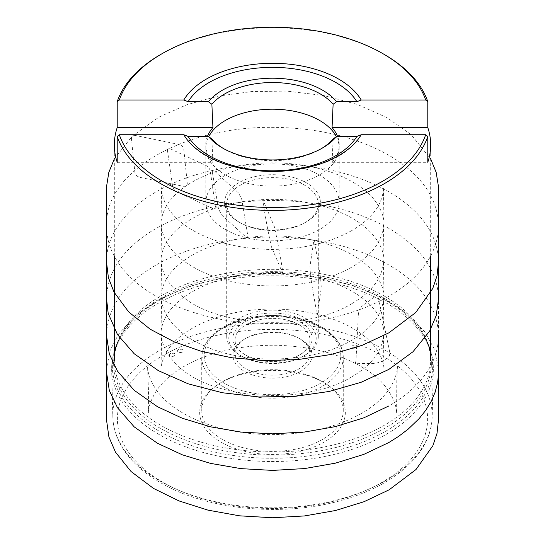<?xml version="1.0" encoding="UTF-8"?>
<svg xmlns="http://www.w3.org/2000/svg" width="545" height="545" viewBox="0 0 545 545"><rect width="100%" height="100%" fill="white"/><g stroke="black" fill="none" stroke-linecap="round" stroke-linejoin="round"><path stroke-width="0.41" stroke-dasharray="2.73 2.04" d="M336.32 136.625A66.619 38.463 180 0 1 339.119 147.654A66.619 38.463 180 0 1 339.099 148.56A66.619 38.463 180 0 1 272.5 186.118A66.619 38.463 180 0 1 205.901 148.56A66.619 38.463 180 0 1 205.881 147.654A66.619 38.463 180 0 1 208.68 136.625M225.398 229.54A66.619 38.463 180 0 1 205.881 202.338A66.619 38.463 180 0 1 272.5 163.882A66.619 38.463 180 0 1 339.119 202.338A66.619 38.463 180 0 1 297.992 237.872A66.619 38.463 180 0 1 225.398 229.54M333.124 138.975L332.062 162.308L427.791 162.308M207.413 136.441A66.728 38.525 0 0 0 205.792 145.842A66.728 38.525 0 0 0 212.938 162.308L211.876 138.975M117.209 162.308L212.938 162.308M160.652 54.5A158.179 91.322 180 0 1 384.348 54.493M220.998 442.145A72.832 42.054 0 0 0 321.679 443.432A72.832 42.054 0 0 0 328.356 385.424A72.832 42.054 0 0 0 216.651 385.424A72.832 42.054 0 0 0 220.998 442.145M174.502 356.014C170.721 356.982 169.032 356.41 169.42 354.298L170.694 353.521L175.102 353.869L174.502 356.014M182.248 352.22C178.528 353.044 176.887 352.445 177.336 350.415L178.815 349.577L183.038 350.019C183.822 350.796 183.556 351.532 182.248 352.22M353.262 348.235C351.784 347.567 351.443 346.818 352.24 345.98L357.377 345.884L357.963 346.334C358.474 348.269 356.907 348.902 353.262 348.235M332.062 162.308A66.728 38.525 0 0 0 339.215 145.842A66.728 38.525 0 0 0 337.587 136.441M298.994 324.697A37.462 21.63 0 0 0 258.166 320.01A37.462 21.63 0 0 0 235.038 339.991A37.462 21.63 0 0 0 246.013 355.286L246.013 355.286A37.462 21.63 0 0 0 298.994 355.286A37.462 21.63 0 0 0 309.962 339.991A37.462 21.63 0 0 0 298.994 324.697M298.994 338.288L298.994 338.288A37.462 21.63 180 0 1 309.962 353.582A37.462 21.63 180 0 1 272.5 375.212A37.462 21.63 180 0 1 235.038 353.582A37.462 21.63 180 0 1 246.013 338.288A37.462 21.63 180 0 1 298.994 338.288L300.465 339.14A39.547 22.829 0 0 0 244.541 339.14A39.547 22.829 0 0 0 244.541 371.431A39.547 22.829 0 0 0 300.465 371.431A39.547 22.829 0 0 0 300.465 339.14L298.994 338.288M238.655 221.883L238.655 221.883A47.871 27.638 180 0 1 238.655 182.8A47.871 27.638 180 0 1 306.351 182.8A47.871 27.638 180 0 1 306.351 221.883A47.871 27.638 180 0 1 238.655 221.883L240.127 222.735A45.787 26.432 0 0 0 304.88 222.735A45.787 26.432 0 0 0 318.294 204.041A45.787 26.432 0 0 0 272.5 177.602A45.787 26.432 0 0 0 226.713 204.041A45.787 26.432 0 0 0 240.127 222.735L238.655 221.883M223.573 148.601A67.675 39.077 0 0 0 224.649 149.235A67.675 39.077 0 0 0 320.358 149.235A67.675 39.077 0 0 0 321.427 148.601M222.462 439.44A70.761 40.855 180 0 1 201.739 410.548A70.761 40.855 180 0 1 218.238 384.327A70.761 40.855 180 0 1 326.768 384.327A70.761 40.855 180 0 1 343.268 410.548A70.761 40.855 180 0 1 299.58 448.297A70.761 40.855 180 0 1 222.462 439.44M241.599 356.137A43.709 25.233 0 0 0 303.408 356.137A43.709 25.233 0 0 0 303.408 320.446A43.709 25.233 0 0 0 241.599 320.446A43.709 25.233 0 0 0 241.599 356.137L240.127 355.286A45.787 26.432 180 0 1 226.713 336.592A45.787 26.432 180 0 1 272.5 310.153A45.787 26.432 180 0 1 318.294 336.592A45.787 26.432 180 0 1 304.88 355.286A45.787 26.432 180 0 1 240.127 355.286L241.599 356.137M244.541 354.434L244.541 354.434A39.547 22.829 180 0 1 244.541 322.149A39.547 22.829 180 0 1 300.465 322.149A39.547 22.829 180 0 1 300.465 354.434A39.547 22.829 180 0 1 244.541 354.434L246.013 355.286L244.541 354.434M131.406 138.26C131.488 136.114 132.898 135.208 135.644 135.535L178.801 144.425C181.594 145.243 183.249 146.782 183.781 149.051L187.282 183.508C187.201 185.654 185.791 186.567 183.045 186.24L139.888 177.343C137.095 176.532 135.433 174.986 134.908 172.717L131.406 138.26M212.421 172.52C212.203 170.347 212.843 169.836 214.349 170.98L238.472 192.876L241.694 199.082L247.743 235.386C247.961 237.559 247.321 238.07 245.815 236.925L221.686 215.03L218.47 208.824L212.421 172.52M314.833 242.314C314.404 240.018 314.049 239.562 313.763 240.938L309.942 266.634C310.609 282.446 314.431 297.018 316.393 312.101C316.815 314.39 317.176 314.847 317.463 313.477L321.278 287.774C320.617 271.962 316.795 257.39 314.833 242.314M167.547 151.047C167.472 148.908 168.548 148.233 170.769 149.044L205.983 165.51C208.272 166.811 209.709 168.65 210.281 171.028L215.35 206.317C215.425 208.463 214.355 209.13 212.134 208.326L176.921 191.86C174.625 190.552 173.194 188.713 172.622 186.335L167.547 151.047M263.167 202.733C262.833 200.512 262.983 200.07 263.623 201.412L274.298 226.488C277.684 241.558 280.437 256.266 282.562 270.606C282.896 272.827 282.746 273.263 282.106 271.921L271.43 246.851C268.045 231.775 265.292 217.073 263.167 202.733M360.858 307.121L371.888 298.926L374.667 295.99C375.634 294 376.874 294.579 378.387 297.74L389.873 352.779L389.409 356.001C385.117 360.531 379.504 363.045 372.569 363.535L362.445 363.488C359.441 363.208 353.93 365.034 355.933 361.328L358.521 311.42L360.858 307.121M384.348 296.092A158.179 91.322 0 0 0 211.971 276.295A158.179 91.322 0 0 0 114.321 360.667A158.179 91.322 0 0 0 272.5 451.996A158.179 91.322 0 0 0 430.679 360.667A158.179 91.322 0 0 0 384.348 296.092M162.819 482.25A155.121 89.557 180 0 1 162.819 355.599A155.121 89.557 180 0 1 382.188 355.599A155.121 89.557 180 0 1 382.188 482.25A155.121 89.557 180 0 1 162.819 482.25M159.59 480.799A159.678 92.194 0 0 0 332.545 501.039A159.678 92.194 0 0 0 432.165 416.945A159.678 92.194 0 0 0 272.5 323.423A159.678 92.194 0 0 0 112.835 416.945A159.678 92.194 0 0 0 159.59 480.799M158.758 434.331A160.857 92.868 180 0 1 111.664 370.007A160.857 92.868 180 0 1 272.5 275.797A160.857 92.868 180 0 1 433.336 370.007A160.857 92.868 180 0 1 332.981 454.721A160.857 92.868 180 0 1 158.758 434.331M385.758 300.431A160.169 92.473 0 0 0 120.077 337.416A160.169 92.473 0 0 0 159.249 431.204A160.169 92.473 0 0 0 356.055 444.713A160.169 92.473 0 0 0 424.923 337.416A160.169 92.473 0 0 0 385.758 300.431M160.169 428.234A158.868 91.723 180 0 1 121.317 335.202A158.868 91.723 180 0 1 384.838 298.524A158.868 91.723 180 0 1 423.69 335.202A158.868 91.723 180 0 1 355.381 441.627A158.868 91.723 180 0 1 160.169 428.234M320.773 327.416A68.268 39.41 180 0 1 290.172 393.354A68.268 39.41 180 0 1 206.562 345.087A68.268 39.41 180 0 1 320.773 327.416M222.462 386.214A70.761 40.855 0 0 0 299.58 395.07A70.761 40.855 0 0 0 343.268 357.322A70.761 40.855 0 0 0 322.538 328.437A70.761 40.855 0 0 0 245.42 319.581A70.761 40.855 0 0 0 201.739 357.322A70.761 40.855 0 0 0 222.462 386.214M106.527 298.047L106.575 296.187C108.353 270.381 123.654 248.506 152.471 230.569C185.477 210.922 225.446 200.887 272.377 200.458C318.505 200.819 358.01 210.527 390.888 229.568C420.733 247.641 436.579 269.843 438.432 296.187L438.446 337.505C438.071 349.454 434.324 360.831 427.198 371.642C418.471 384.784 405.698 396.215 388.864 405.95M351.893 340.196C313.75 363.317 244.133 365.457 201.848 344.733C173.753 332.348 160.802 310.936 161.627 297.665L161.034 332.893C161.007 329.078 162.294 324.275 164.903 318.478C169.236 309.724 176.744 301.787 187.419 294.675C211.46 279.442 241.585 272.057 277.8 272.534C309.846 273.733 336.449 281.118 357.609 294.688C367.514 301.283 374.694 308.606 379.143 316.659C382.392 323.09 384 328.499 383.973 332.893L383.38 297.665C383.564 302.421 381.984 308.163 378.625 314.894C373.489 324.336 364.578 332.77 351.893 340.196M106.527 371.131L106.65 368.045L110.165 350.435L118.415 334.337L136.196 314.962L160.939 298.51L191.39 285.737L225.998 277.289L273.065 273.427L320.092 277.473L353.467 285.689L382.971 297.931L407.21 313.641L425.032 332.13L434.474 349.42L438.378 368.502L438.48 371.131M361.682 413.355C335.877 427.784 304.825 434.862 268.522 434.583C243.145 434.018 220.112 429.555 199.422 421.196C180.906 413.512 167.063 403.797 157.887 392.039C151.285 383.04 147.845 374.531 147.559 366.499L148.451 390.029L148.383 413.042C148.41 407.313 150.815 400.33 155.591 392.087C161.913 382.209 171.641 373.502 184.755 365.974C210.568 351.736 241.401 344.828 277.255 345.264C314.383 346.484 344.937 355.211 368.917 371.452C386.596 382.808 396.678 401.815 396.624 413.042L396.774 381.371L397.448 366.499C397.257 372.092 395.357 378.291 391.739 385.097C385.703 395.765 375.682 405.187 361.682 413.355M438.473 225.385L437.901 234.473C433.84 258.943 417.497 279.544 388.871 296.269C356.294 314.513 317.503 323.812 272.5 324.166C205.458 324.588 140.992 299.076 117.475 261.45C110.199 250.359 106.548 238.444 106.527 225.691L106.527 225.385M351.913 230.508C328.955 243.349 301.303 249.651 268.958 249.399C239.827 248.636 214.839 242.511 194 231.026C182.296 224.356 173.671 216.733 168.112 208.149C163.711 201.023 161.538 194.197 161.599 187.678L161.027 223.103C161.013 218.886 162.573 213.606 165.7 207.264C170.714 197.992 179.394 189.667 191.745 182.303C215.003 169.032 243.193 162.539 276.301 162.819C311.372 163.95 339.773 172.254 361.505 187.739C376.084 197.651 383.993 213.449 383.973 223.103L383.401 187.678C383.455 192.807 382.045 198.305 379.191 204.177C374.122 214.035 365.027 222.81 351.913 230.508M114.321 158.895L132.258 136.121L159.133 117.005L186.84 104.715L218.272 96.104L252.076 91.512L286.786 91.131L323.369 95.443L357.377 104.442L387.12 117.7L411.134 134.649L430.679 158.895M106.527 261.586L106.568 259.733C107.576 220.814 148.874 186.152 206.644 171.873C228.157 166.463 250.625 163.807 274.046 163.902C324.016 164.018 373.1 178.16 403.62 201.582C425.55 218.307 437.151 237.695 438.432 259.733L438.48 261.566M351.906 303.626C305.881 331.823 218.593 327.082 182.623 296.63C168.46 285.028 161.456 273.038 161.606 260.66L161.02 296.487C161.007 288.257 166.572 275.273 176.893 266.328C193.237 251.579 216.515 242.007 246.715 237.613C271.43 234.418 295.383 235.726 318.566 241.53C345.51 248.813 364.605 259.945 375.846 274.939C381.234 282.869 383.946 290.056 383.987 296.487L383.401 260.66C383.469 265.231 382.345 270.211 380.008 275.6C375.192 286.105 365.824 295.445 351.906 303.626M106.527 334.637L106.588 332.511C109 303.149 128.157 279.197 164.059 260.653C195.669 245.012 232.136 237.136 273.461 237.014C312.626 237.361 347.465 244.746 377.971 259.182C415.699 277.8 435.85 302.243 438.418 332.511L438.48 334.766M351.879 376.765C304.13 406.161 212.325 399.471 178.712 366.506C167.438 356.11 161.736 345.407 161.599 334.385L161.041 368.788C161.3 363.188 163.541 356.941 167.778 350.054C173.678 341.034 183.236 332.988 196.472 325.917C218.709 314.56 244.834 308.933 274.85 309.035C303.531 309.594 328.376 315.378 349.406 326.38C361.621 333.036 370.627 340.536 376.425 348.868C381.166 356.11 383.68 362.752 383.966 368.788L383.407 334.385C383.333 339.712 381.793 345.312 378.789 351.184C373.706 360.667 364.741 369.197 351.879 376.765M106.527 225.01L106.568 223.143C106.657 170.905 183.781 126.747 271.873 127.332C317.544 127.605 356.812 137.067 389.675 155.727C420.311 173.916 436.565 196.384 438.432 223.143L438.48 225.003M351.879 267.084C329.916 279.408 303.456 285.716 272.5 286.002C236.584 285.512 207.325 277.398 184.728 261.648C169.413 250.979 161.579 236.271 161.599 224.649L161.007 259.808C161.334 248.622 169.154 234.282 184.067 223.879C199.068 213.088 218.347 205.71 241.905 201.766C271.444 197.263 299.702 199.102 326.68 207.277C345.721 213.361 360.429 221.733 370.798 232.402C379.313 241.708 383.714 250.843 383.993 259.808L383.401 224.649C383.407 230.113 381.684 236.074 378.223 242.525C373.032 251.633 364.258 259.815 351.879 267.084M339.119 202.338L339.119 147.654M205.881 202.338L205.881 147.654M430.679 256.123L430.679 144.936M114.321 256.116L114.321 144.936M114.321 360.667C114.307 352.138 116.637 343.65 121.317 335.202L120.077 337.416C114.239 347.86 111.439 358.719 111.664 370.007L112.835 416.945C113.081 425.788 115.329 434.392 119.593 442.772C127.632 458.222 141.25 471.514 160.455 482.638C208.98 511.51 290.41 517.886 350.251 497.687C398.831 482.168 431.681 450.79 432.165 416.945L433.336 370.007C433.568 358.719 430.761 347.86 424.923 337.416L423.69 335.202C428.37 343.65 430.7 352.138 430.679 360.667M309.962 353.582L309.962 339.991M235.038 353.582L235.038 339.991M339.099 148.56L339.215 145.842M205.901 148.56L205.792 145.842M320.358 149.235L322.551 147.968M224.649 149.235L222.449 147.968M191.82 144.834C225.03 180.286 319.976 180.286 353.187 144.834M343.268 410.548L343.268 357.322C343.255 352.956 342.158 348.725 339.985 344.617C336.347 337.893 330.359 332.116 322.02 327.293C314.499 322.974 305.793 319.792 295.901 317.749C276.322 313.947 257.369 314.812 239.03 320.351C215.37 328.281 202.938 340.605 201.739 357.322L201.739 410.548M218.238 384.327L216.651 385.424M326.768 384.327L328.356 385.424M318.294 336.592L318.294 204.041M226.713 336.592L226.713 204.041M303.408 356.137L304.88 355.286M298.994 355.286L300.465 354.434M246.013 338.288L244.541 339.14M304.88 222.735L306.351 221.883M357.963 346.334A4.162 4.162 0 0 0 352.24 345.98M183.038 350.019A4.162 4.162 0 0 0 177.336 350.415M175.102 353.869A4.162 4.162 0 0 0 169.42 354.298"/><path stroke-width="0.82" d="M208.68 136.625A66.619 38.463 180 0 1 272.5 109.191A66.619 38.463 180 0 1 336.32 136.625M188.1 101.704L208.435 101.704L211.876 104.238L212.938 127.564L117.209 127.564L117.209 101.704L119.335 100.001L183.808 100.001L188.1 101.704A89.598 51.727 180 0 1 272.5 67.342A89.598 51.727 180 0 1 356.9 101.704L361.199 100.001A93.658 54.071 0 0 0 272.5 63.302A93.658 54.071 0 0 0 183.808 100.001M361.199 134.744L425.672 134.744A156.095 90.123 0 0 1 272.5 207.495A156.095 90.123 0 0 1 119.335 134.744L183.808 134.744A93.658 54.071 0 0 0 191.82 144.834A93.658 54.071 0 0 0 353.187 144.834A93.658 54.071 0 0 0 361.199 134.744L356.9 136.441L336.572 136.441L333.124 138.975A67.675 39.077 0 0 1 321.427 148.601M361.199 100.001L425.672 100.001A156.095 90.123 0 0 0 382.883 53.648L384.354 54.5A158.179 91.322 180 0 1 384.354 54.5A158.179 91.322 180 0 1 427.791 101.704L427.791 127.564A158.179 91.322 180 0 1 430.679 144.936A158.179 91.322 180 0 1 427.791 162.308L427.791 136.441L425.672 134.744M212.938 127.564A66.728 38.525 0 0 0 207.413 136.441M427.791 136.441A158.179 91.322 180 0 1 272.5 210.397A158.179 91.322 180 0 1 117.209 136.441L117.209 162.308A158.179 91.322 180 0 1 114.321 144.936A158.179 91.322 180 0 1 117.209 127.564M117.209 101.704A158.179 91.322 180 0 1 160.652 54.5L162.124 53.648A156.095 90.123 0 0 0 119.335 100.001M382.883 53.648A156.095 90.123 0 0 0 162.124 53.648M427.791 127.564L332.062 127.564L333.124 104.238L336.572 101.704L356.9 101.704M425.672 100.001L427.791 101.704M119.335 134.744L117.209 136.441M356.9 136.441A89.598 51.727 180 0 1 272.5 170.803A89.598 51.727 180 0 1 188.1 136.441L183.808 134.744M188.1 136.441L208.435 136.441L211.876 138.975A67.675 39.077 0 0 0 223.573 148.601M337.587 136.441A66.728 38.525 0 0 0 332.062 127.564M208.435 101.704A70.782 40.868 180 0 1 272.5 78.207A70.782 40.868 180 0 1 336.572 101.704M333.124 104.238A67.675 39.077 0 0 0 272.5 82.533A67.675 39.077 0 0 0 211.876 104.238M336.572 136.441A70.782 40.868 180 0 1 322.551 147.968A70.782 40.868 180 0 1 222.449 147.968A70.782 40.868 180 0 1 208.435 136.441M388.864 405.95L363.815 417.824L335.352 426.619L304.532 432.022L272.5 433.847L240.938 432.076L210.527 426.824L182.377 418.281L157.498 406.727L134.213 390.322L117.482 371.145L109.313 353.943L106.527 335.638L106.527 298.047M438.48 371.131L438.534 419.398L436.981 433.527L432.839 445.762L415.998 469.518L389.13 489.805L364.046 501.7L335.522 510.508L304.621 515.924L272.5 517.75L239.575 515.829L207.965 510.14L178.917 500.896L153.554 488.443L131.113 471.582L115.526 452.234L108.911 436.988L106.473 419.636L106.527 371.131M106.527 225.385L106.575 186.37L108.83 172.349L114.321 158.895M430.679 158.895L436.17 172.343L438.425 186.37L438.473 225.385M438.48 261.566L438.473 299.294L436.191 315.691L429.61 331.169L412.974 351.77L388.844 369.401L360.954 382.352L329.023 391.487L294.498 396.433L258.943 396.964L222.305 392.741L188.223 383.844L158.384 370.661L134.227 353.773L117.461 334.555L108.183 313.293L106.527 298.51L106.527 261.586M438.48 334.766L438.384 375.662L437.546 382.937L435.094 392.305L431.149 401.467L425.768 410.303L419.044 418.717L408.123 429.181L398.558 436.409L388.885 442.499L363.828 454.373L335.352 463.175L304.532 468.577L272.5 470.403L240.938 468.632L210.527 463.386L182.371 454.837L157.485 443.276L134.22 426.892L117.482 407.701L109.307 390.465L106.527 372.14L106.527 334.637M438.48 225.003L438.48 262.247L437.042 275.75L432.757 288.489L415.712 312.558L388.885 332.825L361.962 345.407L331.183 354.454L297.883 359.577L263.494 360.579L231.809 357.758L201.63 351.43L174.107 341.81L150.25 329.255L128.729 311.985L114.007 292.086L108.394 277.569L106.527 262.07L106.527 225.01M430.679 360.667L430.679 256.123M114.321 360.667L114.321 256.116"/></g></svg>
